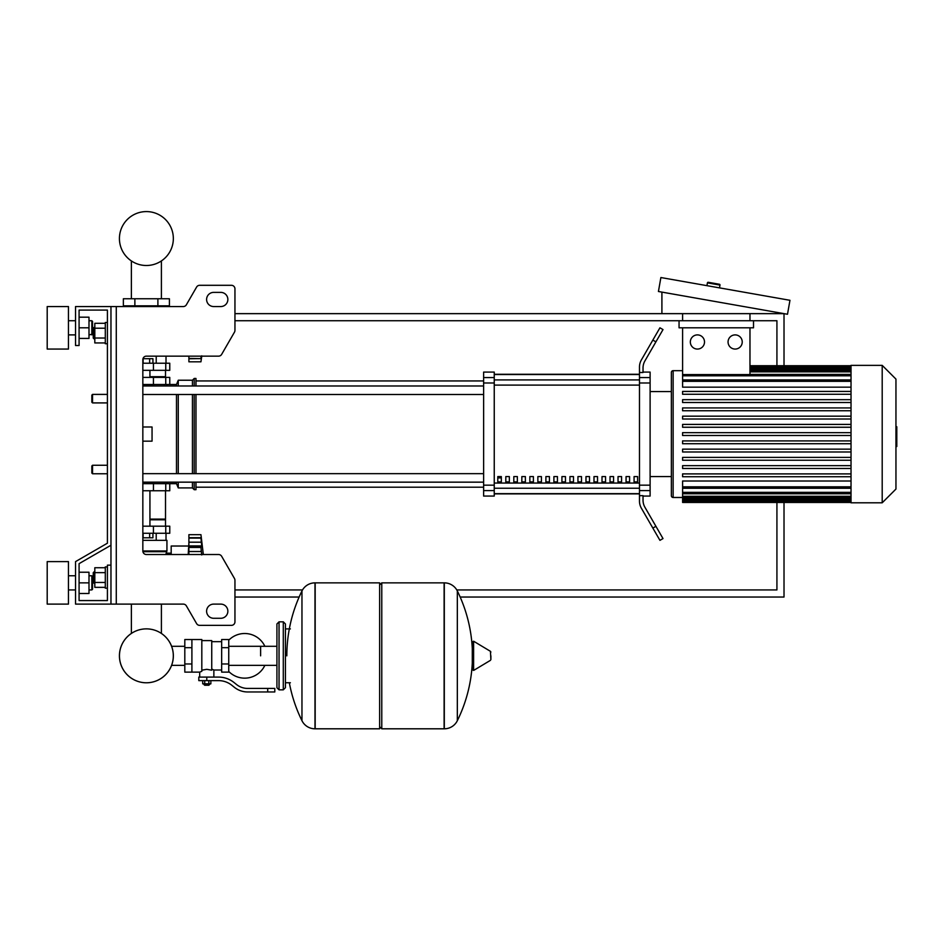 <?xml version="1.0" encoding="UTF-8"?>
<svg xmlns="http://www.w3.org/2000/svg" width="944" height="944" viewBox="0 0 944 944"><rect width="100%" height="100%" fill="white"/><g stroke="black" fill="none" stroke-linecap="round" stroke-linejoin="round"><path stroke-width="1.42" d="M116.277 306.552L116.277 604.113L110.967 604.113L110.967 306.552L183.301 306.552A3.54 3.54 0 0 0 186.369 304.782L196.6 287.07A3.54 3.54 0 0 1 199.668 285.3L231.398 285.3A3.54 3.54 0 0 1 234.95 288.84L234.95 330.4A3.54 3.54 0 0 1 234.466 332.17L221.651 354.378A3.54 3.54 0 0 1 218.583 356.148L146.391 356.148A3.54 3.54 0 0 0 142.839 359.688L142.839 550.977L166.935 550.977L165.79 554.517M116.277 604.113L183.301 604.113A3.54 3.54 0 0 1 186.369 605.883L196.6 623.595A3.54 3.54 0 0 0 199.668 625.365L231.398 625.365A3.54 3.54 0 0 0 234.95 621.825L234.95 580.265A3.54 3.54 0 0 0 234.466 578.495L221.651 556.287A3.54 3.54 0 0 0 218.583 554.517L146.391 554.517A3.54 3.54 0 0 1 142.839 550.977M213.686 292.38A7.08 7.08 0 0 0 206.606 299.472A7.08 7.08 0 0 0 213.686 306.552L220.778 306.552A7.08 7.08 0 0 0 227.858 299.472A7.08 7.08 0 0 0 220.778 292.38L213.686 292.38A7.08 7.08 0 0 0 206.606 299.472A7.08 7.08 0 0 0 213.686 306.552M220.778 604.113A7.08 7.08 0 0 1 227.858 611.193A7.08 7.08 0 0 1 220.778 618.285L213.686 618.285A7.08 7.08 0 0 1 206.606 611.193A7.08 7.08 0 0 1 213.686 604.113L220.778 604.113A7.08 7.08 0 0 1 227.858 611.193A7.08 7.08 0 0 1 220.778 618.285M183.301 306.552A3.54 3.54 0 0 0 186.369 304.782L196.6 287.07A3.54 3.54 0 0 1 199.668 285.3L231.398 285.3A3.54 3.54 0 0 1 234.95 288.84L234.95 330.4A3.54 3.54 0 0 1 234.466 332.17L221.651 354.378A3.54 3.54 0 0 1 218.583 356.148M110.967 306.552L75.544 306.552L75.544 345.516L79.084 345.516L79.084 310.092L107.415 310.092L107.415 322.494L105.291 322.494L105.291 343.746L107.415 343.746L107.415 394.403L92.547 394.403L92.547 402.911L91.839 402.203L91.839 395.111L92.547 394.403M93.963 327.45L93.255 328.158L93.255 338.082L93.963 338.79L93.963 327.45L94.813 327.45M105.291 323.308L94.813 323.308L94.813 342.943L105.291 342.943M105.291 328.217L94.813 328.217M105.291 338.035L94.813 338.035M107.415 588.171L105.291 588.171L105.291 566.919L107.415 566.919M93.963 571.875L93.963 583.215L93.255 582.507L93.255 572.583L94.813 571.875M105.291 587.357L94.813 587.357L94.813 567.733L105.291 567.733M105.291 582.46L94.813 582.46M105.291 572.642L94.813 572.642M213.686 604.113A7.08 7.08 0 0 0 206.606 611.193A7.08 7.08 0 0 0 213.686 618.285M183.301 604.113A3.54 3.54 0 0 1 186.369 605.883L196.6 623.595M199.668 625.365L231.398 625.365M234.95 621.825L234.95 580.265M234.466 578.495L221.651 556.287M220.778 292.38A7.08 7.08 0 0 1 227.858 299.472A7.08 7.08 0 0 1 220.778 306.552M79.084 310.092L107.415 310.092L79.084 310.092L107.415 310.092L79.084 310.092L107.415 310.092L107.415 543.201L75.544 561.609L75.544 604.113L110.967 604.113M110.967 565.149L107.415 565.149L107.415 600.573L79.084 600.573L79.084 563.651L110.967 545.243M92.547 465.25L91.839 465.958L91.839 473.05L92.547 473.758L92.547 465.25L107.415 465.25L107.415 402.911L107.415 465.25M234.95 320.724L776.924 320.724L776.924 365.717M776.924 502.444L776.924 589.941L456.778 589.941M302.517 589.941L234.95 589.941M460.153 597.033L784.016 597.033L784.016 502.444M784.016 365.717L784.016 313.644L749.973 313.644L749.973 320.724M234.95 597.033L299.142 597.033M234.95 313.644L749.973 313.644M719.411 284.262L708.248 282.291L719.411 284.262A0.708 0.708 0 0 1 719.989 285.088L719.493 287.873M708.248 282.291A0.708 0.708 0 0 0 707.422 282.87L706.938 285.666M661.909 313.644L661.909 292.109M789.963 300.298L787.497 314.258L658.428 291.495L660.883 277.536L789.963 300.298M260.627 655.832L260.627 646.298L260.627 655.832M228.743 671.455A22.314 22.314 0 0 0 264.863 665.355M264.863 646.298A22.314 22.314 0 0 0 228.743 640.209M191.903 639.536L201.815 639.536L201.815 671.326L199.691 672.128L184.812 672.128L184.812 639.536L191.903 639.536L191.903 672.128M221.663 670.004L213.863 670.004L213.863 677.084M221.663 647.678L221.663 672.128L228.743 672.128L228.743 639.536L221.663 639.536L221.663 647.678L228.743 647.678M221.663 641.66L211.739 641.66M211.739 669.072L213.863 670.004M201.815 670.205L206.783 669.32L211.739 670.205L211.739 640.598L201.815 640.598M209.615 684.53L203.951 684.53L204.659 685.238L208.907 685.238L209.615 683.822M208.825 680.624L208.825 683.822L210.866 683.822L210.866 680.624M202.689 680.624L202.689 683.822L208.825 683.822M204.73 680.624L204.73 683.822M267.707 691.964L274.798 691.964L274.798 688.424L267.707 688.424L267.707 691.964L247.635 691.964A21.252 21.252 0 0 1 234.36 687.303L231.835 685.285A21.252 21.252 0 0 0 218.548 680.624L198.806 680.624L198.806 677.084L206.783 677.084L206.783 680.624M206.783 677.084L218.548 677.084A24.792 24.792 0 0 1 234.041 682.524L236.566 684.542A17.712 17.712 0 0 0 247.635 688.424L267.707 688.424M221.663 663.974L228.743 663.974M191.903 647.678L184.812 647.678M191.903 663.974L184.812 663.974M444.117 728.803L444.117 582.861L444.305 728.803A14.526 14.526 0 0 0 457.333 720.709L457.333 590.956A14.526 14.526 0 0 0 444.305 582.861L381.777 582.861L381.777 728.803L444.117 728.803M472.283 655.832L472.283 641.991L473.617 641.224L473.617 670.441L472.283 669.674L472.283 655.832M490.88 655.832L490.88 659.585L490.88 655.832M301.962 590.956A14.526 14.526 0 0 1 314.989 582.861L379.641 582.861L379.641 728.803L315.178 728.803L315.178 582.861L314.989 728.803A14.526 14.526 0 0 1 301.962 720.709L301.962 590.956A146.65 146.65 0 0 0 286.834 655.832M283.294 621.825L279.046 621.825L279.046 689.84L283.294 689.84L283.294 621.825L285.418 623.949L285.418 628.905L290.374 628.905M290.374 682.748L285.418 682.748L285.418 687.716L285.418 623.949M107.415 543.201L107.415 394.403M107.415 600.573L79.084 600.573L107.415 600.573L79.084 600.573L107.415 600.573L79.084 600.573L79.084 593.481L88.996 593.481L88.996 572.229L79.084 572.229L79.084 563.651L79.084 593.481M142.839 483.67L169.767 483.67L169.767 490.762L142.839 490.762M131.369 604.113L131.369 633.448A26.963 26.963 0 0 0 119.428 655.832A26.963 26.963 0 0 1 146.391 628.869A26.963 26.963 0 0 1 173.342 655.832A26.963 26.963 0 0 0 161.4 633.448A26.963 26.963 0 0 1 146.391 682.783A26.963 26.963 0 0 1 119.428 655.832A26.963 26.963 0 0 0 146.391 682.783A26.963 26.963 0 0 0 161.4 633.448A26.963 26.963 0 0 1 146.391 682.783A26.963 26.963 0 0 1 131.369 633.448A26.963 26.963 0 0 0 146.391 682.783A26.963 26.963 0 0 0 173.342 655.832A26.963 26.963 0 0 1 146.391 682.783A26.963 26.963 0 0 1 131.369 633.448A26.963 26.963 0 0 0 146.391 682.783A26.963 26.963 0 0 0 173.342 655.832A26.963 26.963 0 0 1 146.391 682.783A26.963 26.963 0 0 1 131.369 633.448A26.963 26.963 0 0 0 141.541 682.347A26.963 26.963 0 0 0 171.607 665.355L184.812 665.355M184.812 646.298L171.607 646.298A26.963 26.963 0 0 0 161.4 633.448A26.963 26.963 0 0 1 171.607 646.298A26.963 26.963 0 0 0 161.4 633.448L161.4 604.113M153.435 490.762L153.471 482.254L142.839 482.254M149.659 533.266L149.659 537.797L152.928 537.797L152.928 533.266M149.659 537.797L143.11 537.797L143.11 533.266M188.894 543.189L188.186 554.517M188.186 546.021L171.183 546.021L171.183 554.517M188.894 554.517L188.894 545.915L201.721 545.915L200.942 547.437L201.721 554.966M188.894 547.437L200.942 547.437L201.721 545.915L200.942 538.104L201.697 540.711M188.894 537.868L200.942 538.104L188.894 538.104L188.894 534.682L200.942 534.682L201.686 540.688M201.627 544.381L201.52 543.378L201.627 544.381M188.894 545.915L188.894 538.104M188.894 551.508L201.367 551.508L201.237 550.824L201.45 551.898L201.237 550.824M201.225 550.777L201.131 550.069L201.225 550.777M142.839 540.346L166.935 540.346L166.935 550.977M142.91 551.685L166.227 551.685M171.183 553.172L166.227 553.172M166.014 540.346L166.014 533.266M156.208 540.346L156.208 533.266M165.519 490.762L165.519 519.094L149.931 519.094M164.811 519.094L165.519 519.802L165.519 526.186M142.839 533.266L169.767 533.266L169.767 526.186L142.839 526.186M149.931 519.802L165.519 519.802M200.942 547.437L201.721 545.915L200.942 547.544M201.544 552.57L201.638 553.514M164.811 377.399L165.519 376.691L165.519 370.319M149.931 376.691L165.519 376.691M142.839 363.228L169.767 363.228L169.767 370.319L142.839 370.319M142.839 385.907L153.471 385.907L153.471 384.491L176.493 384.491L178.263 380.231L192.434 380.231L194.204 378.461L195.974 378.461L195.974 385.99M142.981 358.696L152.928 358.696L152.928 363.228M149.659 358.696L149.659 363.228M143.11 358.696L143.11 363.228M201.119 356.148L200.942 358.401L201.721 355.817L200.942 361.812L188.894 361.812L188.894 356.148M188.894 358.401L201.001 358.637L188.894 358.637M188.894 358.791L201.391 358.567M157.896 298.764L169.413 298.764L169.413 305.844L123.357 305.844L123.357 298.764L157.896 298.764L157.896 305.844M134.874 305.844L134.874 298.764M156.208 356.148L156.208 363.228M166.014 356.148L166.014 363.228M126.756 306.552L126.756 305.844M136.573 306.552L136.573 305.844M166.014 306.552L166.014 305.844M156.208 306.552L156.208 305.844M166.935 356.148L146.391 356.148M169.767 384.491L169.767 377.399L142.839 377.399M142.839 384.491L153.435 384.491L153.435 377.399M173.342 238.537A26.963 26.963 0 0 0 146.391 211.586A26.963 26.963 0 0 0 119.428 238.537A26.963 26.963 0 0 0 146.391 265.5A26.963 26.963 0 0 0 173.342 238.537M895.95 426.747L896.8 426.747L896.8 441.414L895.95 441.414M896.8 439.656L895.95 439.656M896.8 441.414L896.8 446.512L895.95 446.512M896.8 446.512L895.95 446.819M851.028 434.075L851.028 365.363L882.203 365.363L882.203 502.798L851.028 502.798L851.028 434.075M882.203 502.798L895.95 489.063L895.95 379.099L882.203 365.363M671.361 372.443L671.361 391.571L671.361 372.443A1.77 1.77 0 0 1 673.131 370.673L673.131 497.488A1.77 1.77 0 0 1 671.361 495.718L671.361 372.443L671.361 391.571L650.109 391.571M851.028 387.158L682.595 387.158L682.595 327.804M697.415 334.896A7.08 7.08 0 0 1 704.507 341.976A7.08 7.08 0 0 1 697.415 349.068A7.08 7.08 0 0 1 690.335 341.976A7.08 7.08 0 0 1 697.415 334.896M735.14 334.896A7.08 7.08 0 0 1 742.232 341.976A7.08 7.08 0 0 1 735.14 349.068A7.08 7.08 0 0 1 728.06 341.976A7.08 7.08 0 0 1 735.14 334.896M753.513 320.724L753.513 327.804L679.055 327.804L679.055 320.724M749.973 327.804L749.973 374.591L682.595 374.591M682.595 320.724L682.595 313.644M851.028 486.821L682.595 486.821L682.595 481.003L851.028 481.003M851.028 435.503L682.595 435.503L682.595 432.659L851.028 432.659M851.028 476.732L682.595 476.732L682.595 473.9L851.028 473.9M851.028 468.484L682.595 468.484L682.595 465.652L851.028 465.652M851.028 460.235L682.595 460.235L682.595 457.403L851.028 457.403M851.028 451.987L682.595 451.987L682.595 449.155L851.028 449.155M851.028 443.739L682.595 443.739L682.595 440.907L851.028 440.907M851.028 424.411L682.595 424.411L682.595 427.254L851.028 427.254M851.028 416.174L682.595 416.174L682.595 419.006L851.028 419.006M851.028 407.926L682.595 407.926L682.595 410.758L851.028 410.758M851.028 399.678L682.595 399.678L682.595 402.51L851.028 402.51M851.028 391.43L682.595 391.43L682.595 394.262L851.028 394.262M682.595 486.821L682.595 502.444L851.028 502.444M650.109 476.59L671.361 476.59L671.361 495.718M634.073 476.59L637.613 476.59L637.613 481.9L634.073 481.9L634.073 476.59M626.061 476.59L629.601 476.59L629.601 481.9L626.061 481.9L626.061 476.59M618.037 476.59L621.589 476.59L621.589 481.9L618.037 481.9L618.037 476.59M610.025 476.59L613.565 476.59L613.565 481.9L610.025 481.9L610.025 476.59M602.012 476.59L605.552 476.59L605.552 481.9L602.012 481.9L602.012 476.59M593.988 476.59L597.528 476.59L597.528 481.9L593.988 481.9L593.988 476.59M585.976 476.59L589.516 476.59L589.516 481.9L585.976 481.9L585.976 476.59M577.952 476.59L581.504 476.59L581.504 481.9L577.952 481.9L577.952 476.59M569.94 476.59L573.48 476.59L573.48 481.9L569.94 481.9L569.94 476.59M561.928 476.59L565.468 476.59L565.468 481.9L561.928 481.9L561.928 476.59M553.904 476.59L557.444 476.59L557.444 481.9L553.904 481.9L553.904 476.59M545.892 476.59L549.432 476.59L549.432 481.9L545.892 481.9L545.892 476.59M537.868 476.59L541.419 476.59L541.419 481.9L537.868 481.9L537.868 476.59M529.855 476.59L533.395 476.59L533.395 481.9L529.855 481.9L529.855 476.59M521.843 476.59L525.383 476.59L525.383 481.9L521.843 481.9L521.843 476.59M513.819 476.59L517.359 476.59L517.359 481.9L513.819 481.9L513.819 476.59M505.807 476.59L509.347 476.59L509.347 481.9L505.807 481.9L505.807 476.59M497.783 476.59L501.335 476.59L501.335 481.9L497.783 481.9L497.783 476.59M639.477 374.52L494.243 374.52M494.243 493.641L639.477 493.641M639.477 377.565L639.477 382.993L650.109 382.993L650.109 377.565L639.477 377.565L639.477 372.502L643.029 372.502L643.029 367.983A14.172 14.172 0 0 1 644.929 360.891A14.172 14.172 0 0 0 643.029 367.983A14.172 14.172 0 0 1 644.929 360.891A14.172 14.172 0 0 0 643.029 367.983M650.109 382.993L650.109 485.169L639.477 485.169L639.477 382.993M639.477 485.169L639.477 490.597L650.109 490.597L650.109 485.169M650.109 490.597L650.109 496.072L643.029 496.072M641.377 508.214A14.172 14.172 0 0 1 639.477 501.134L639.477 495.659L639.477 501.134A14.172 14.172 0 0 0 641.377 508.214L652.847 528.085L655.915 526.304L644.929 507.27A14.172 14.172 0 0 1 643.029 500.178L643.029 495.659L639.477 495.659L639.477 490.597M643.029 372.089L650.109 372.089L650.109 377.565M483.623 377.565L483.623 372.089L494.243 372.089L494.243 377.565L483.623 377.565L483.623 382.993L494.243 382.993L494.243 377.565M494.243 382.993L494.243 485.169L483.623 485.169L483.623 490.597L494.243 490.597L494.243 485.169M494.243 490.597L494.243 496.072L483.623 496.072L483.623 490.597M483.623 485.169L483.623 382.993M494.243 374.284L639.477 374.284M494.243 493.877L639.477 493.877M655.915 526.304L663.007 538.576L659.939 540.346L652.847 528.085M655.915 341.846L663.007 329.586L659.939 327.804L652.847 340.076L655.915 341.846L644.929 360.891M639.477 367.027L639.477 372.502L639.477 367.027A14.172 14.172 0 0 1 641.377 359.947L652.847 340.076M644.929 507.27A14.172 14.172 0 0 1 643.029 500.178A14.172 14.172 0 0 0 644.929 507.27A14.172 14.172 0 0 1 643.029 500.178M639.477 495.659L639.477 501.134L639.477 495.659M142.839 394.498L483.623 394.498M142.839 385.99L483.623 385.99M501.335 481.9L501.335 476.59M497.783 477.912L501.335 477.912M169.767 483.67L176.493 483.67L178.263 487.918L192.434 487.918L194.204 489.7L195.974 489.7L195.974 482.16M167.643 384.491L166.132 385.99M166.132 482.16L167.643 483.67M176.493 483.67L176.493 482.16M176.493 473.664L176.493 394.498M176.493 385.99L176.493 384.491M142.839 426.995L152.055 426.995L152.055 441.167L142.839 441.167M195.974 473.664L195.974 394.498M194.204 489.7L194.204 482.16M194.204 473.664L194.204 394.498M194.204 385.99L194.204 378.461M192.434 487.918L192.434 482.16M192.434 473.664L192.434 394.498M192.434 385.99L192.434 380.231M178.263 487.918L178.263 482.16M178.263 473.664L178.263 394.498M178.263 385.99L178.263 380.231M47.2 349.068L47.2 306.552L68.452 306.552L68.452 349.068L47.2 349.068M91.839 334.896L91.839 320.724L92.547 321.432L92.547 334.188L88.996 334.896M47.2 582.861L47.2 604.113L68.452 604.113L68.452 561.609L47.2 561.609L47.2 582.861M91.839 589.941L92.547 589.233L92.547 576.477L91.839 575.769L91.839 589.941L88.996 589.941M79.084 582.861L88.996 582.861M79.084 317.184L88.996 317.184L88.996 338.436L79.084 338.436M79.084 327.804L88.996 327.804M107.415 310.092L107.415 322.494L107.415 310.092M79.084 572.229L79.084 563.651M707.422 282.87L719.989 285.088M444.305 728.803L444.305 582.861M490.88 659.585L490.443 651.325L473.617 641.224M314.989 582.861L314.989 728.803M165.755 490.762L165.755 483.67M188.894 542.198L201.367 542.198M188.894 537.714L201.367 537.714M153.435 526.186L153.435 533.266M165.755 526.186L165.755 533.266M153.435 370.319L153.435 363.228M165.755 370.319L165.755 363.228M165.755 377.399L165.755 384.491M896.8 434.098L895.95 434.098M896.8 428.505L895.95 428.505M851.028 367.641L749.973 367.641M851.028 369.198L749.973 369.198M851.028 371.865L749.973 371.865M851.028 375.818L682.595 375.818M851.028 381.329L682.595 381.329M851.028 500.521L682.595 500.521M851.028 498.963L682.595 498.963M851.028 496.296L682.595 496.296M851.028 492.343L682.595 492.343M639.477 379.925L494.243 379.925M639.477 483.045L494.243 483.045M494.243 488.237L639.477 488.237M494.243 385.105L639.477 385.105M94.813 338.79L93.963 338.79M94.813 583.215L93.963 583.215M161.4 298.764L161.4 260.922M131.369 260.922L131.369 298.764M107.415 473.758L92.547 473.758M107.415 402.911L92.547 402.911M276.922 665.355L228.743 665.355M279.046 689.84L276.922 687.716L276.922 623.949L276.922 646.298L228.743 646.298M199.691 672.128L199.691 677.084M203.951 683.822L203.951 684.53M457.333 720.709A146.65 146.65 0 0 0 472.283 663.042M472.283 648.622A146.65 146.65 0 0 0 457.333 590.956M490.443 651.325L490.88 652.08M490.443 660.34L473.617 670.441M379.641 584.985L381.777 582.861M379.641 726.679L381.777 728.803M289.324 682.748A146.65 146.65 0 0 0 301.962 720.709M279.046 621.825L276.922 623.949M283.294 689.84L285.418 687.716M164.244 482.16L164.244 483.67M149.931 526.186L149.931 490.762M188.894 546.116L201.178 546.116M200.942 534.682L203.338 554.517M149.931 370.319L149.931 377.399M200.942 361.812L201.768 356.148M164.244 384.491L164.244 385.99M682.595 370.673L673.131 370.673M851.028 365.717L749.973 365.717M749.973 366.225L851.028 366.225M749.973 367.771L851.028 367.771M749.973 370.449L851.028 370.449M749.973 374.402L851.028 374.402M682.595 497.488L673.131 497.488M682.595 379.913L851.028 379.913M851.028 501.937L682.595 501.937M851.028 500.379L682.595 500.379M851.028 497.712L682.595 497.712M851.028 493.759L682.595 493.759M851.028 488.249L682.595 488.249M195.974 487.21L483.623 487.21M195.974 380.939L483.623 380.939M483.623 473.664L142.839 473.664M483.623 482.16L142.839 482.16M68.452 334.896L75.544 334.896M75.544 589.941L68.452 589.941M88.996 575.769L91.839 575.769M75.544 575.769L68.452 575.769M88.996 320.724L91.839 320.724M75.544 320.724L68.452 320.724"/></g></svg>
